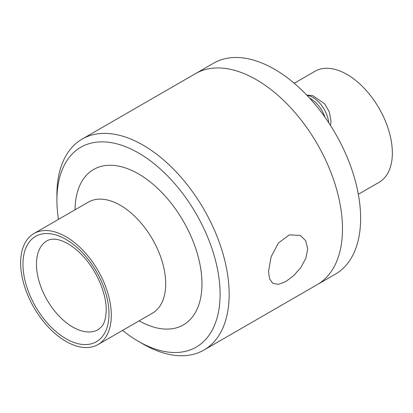 <?xml version="1.0" encoding="UTF-8"?>
<svg xmlns="http://www.w3.org/2000/svg" width="413" height="413" viewBox="0 0 413 413"><rect width="100%" height="100%" fill="white"/><g stroke="black" fill="none" stroke-linecap="round" stroke-linejoin="round"><path stroke-width="0.62" d="M307.055 95.403A22.41 12.937 60 0 1 320.922 104.525A22.41 12.937 60 0 1 328.733 122.738M309.688 98.227A22.41 12.937 60 0 1 318.671 105.821A22.41 12.937 60 0 1 324.969 117.235M307.675 248.962L305.847 258.29L300.809 267.588L293.679 275.657L285.853 281.506L278.692 284.309L272.9 283.416L269.617 278.992L268.512 271.573L271.114 256.809L278.491 242.921L289.348 234.863L300.442 235.487L305.739 240.784L307.675 248.962M111.309 315.227A64.103 37.01 60 0 1 98.031 344.571A64.103 37.01 60 0 1 33.928 307.561A64.103 37.01 60 0 1 33.928 233.541A64.103 37.01 60 0 1 83.328 250.717A64.103 37.01 60 0 1 111.309 315.227M58.481 219.365A115.387 66.622 60 0 1 56.911 200.078A115.387 66.622 60 0 1 138.505 152.97A115.387 66.622 60 0 1 220.098 294.288A115.387 66.622 60 0 1 138.505 341.396A115.387 66.622 60 0 1 122.589 330.395M56.911 200.078L56.911 194.843A121.799 70.324 60 0 1 82.141 139.083A121.799 70.324 60 0 1 176 171.715A121.799 70.324 60 0 1 229.163 294.288A121.799 70.324 60 0 1 203.939 350.048A121.799 70.324 60 0 1 143.037 344.014L138.505 341.396M342.485 228.864A121.799 70.324 60 0 1 317.261 284.624A121.799 70.324 -120 0 0 342.485 228.864A121.799 70.324 -120 0 0 289.322 106.291A121.799 70.324 -120 0 0 195.463 73.659A121.799 70.324 60 0 1 289.322 106.291A121.799 70.324 60 0 1 342.485 228.864M358.329 194.291L379.072 182.314A64.103 37.01 -120 0 0 392.35 152.97A64.103 37.01 -120 0 0 364.369 88.454A64.103 37.01 -120 0 0 314.969 71.284L294.226 83.261M203.939 350.048L335.392 274.155A121.799 70.324 -120 0 0 360.621 218.394A121.799 70.324 -120 0 0 307.453 95.821A121.799 70.324 -120 0 0 213.593 63.189L82.141 139.083M108.986 313.885A60.825 35.115 60 0 1 44.475 319.652A60.825 35.115 60 0 1 44.475 233.634A60.825 35.115 60 0 1 108.986 313.885M98.366 329.574A51.284 29.607 60 0 1 47.082 299.967A51.284 29.607 60 0 1 47.082 240.748C51.439 238.394 56.906 238.652 63.499 241.512C69.812 244.217 76.183 248.951 82.61 255.714C96.632 270.345 106.477 293.55 106.193 309.993C105.986 317.762 104.504 323.291 101.743 326.585L98.366 329.574M33.928 233.541L88.32 202.133A64.103 37.01 60 0 1 137.72 219.308A64.103 37.01 60 0 1 165.706 283.824A64.103 37.01 60 0 1 152.428 313.168L98.031 344.571M75.047 209.799A89.745 51.816 60 0 1 138.83 174.095A89.745 51.816 60 0 1 201.967 283.824A89.745 51.816 60 0 1 139.155 320.834M330.498 125.449L331.009 121.185L329.378 112.062L324.716 103.833L312.667 95.609L306.74 95.073"/></g></svg>
